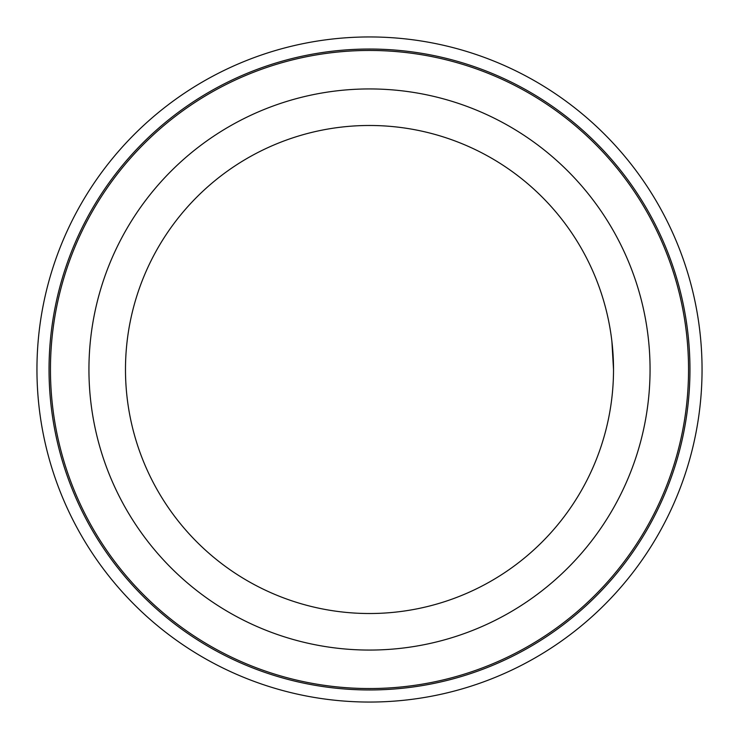 <?xml version="1.0" encoding="UTF-8"?>
<svg xmlns="http://www.w3.org/2000/svg" width="739" height="739" viewBox="0 0 739 739"><rect width="100%" height="100%" fill="white"/><g stroke="black" fill="none" stroke-linecap="round" stroke-linejoin="round"><path stroke-width="1.11" d="M613.518 369.5L611.892 341.344L613.518 369.5A244.018 244.018 0 0 0 369.5 125.482A244.018 244.018 0 0 0 125.482 369.5A244.018 244.018 0 0 0 369.5 613.518A244.018 244.018 0 0 0 613.518 369.5M650.061 369.5A280.561 280.561 0 0 0 369.5 88.939A280.561 280.561 0 0 0 88.939 369.5A280.561 280.561 0 0 0 369.5 650.061A280.561 280.561 0 0 0 650.061 369.5M50.455 369.5A319.045 319.045 0 0 0 369.5 688.545A319.045 319.045 0 0 0 688.545 369.5A319.045 319.045 0 0 0 369.5 50.455A319.045 319.045 0 0 0 50.455 369.5M49.042 369.5A320.458 320.458 0 0 0 369.5 689.958A320.458 320.458 0 0 0 689.958 369.5A320.458 320.458 0 0 0 369.5 49.042A320.458 320.458 0 0 0 49.042 369.5M36.95 369.5A332.55 332.55 0 0 0 369.5 702.05A332.55 332.55 0 0 0 702.05 369.5A332.55 332.55 0 0 0 369.5 36.95A332.55 332.55 0 0 0 36.95 369.5"/></g></svg>
